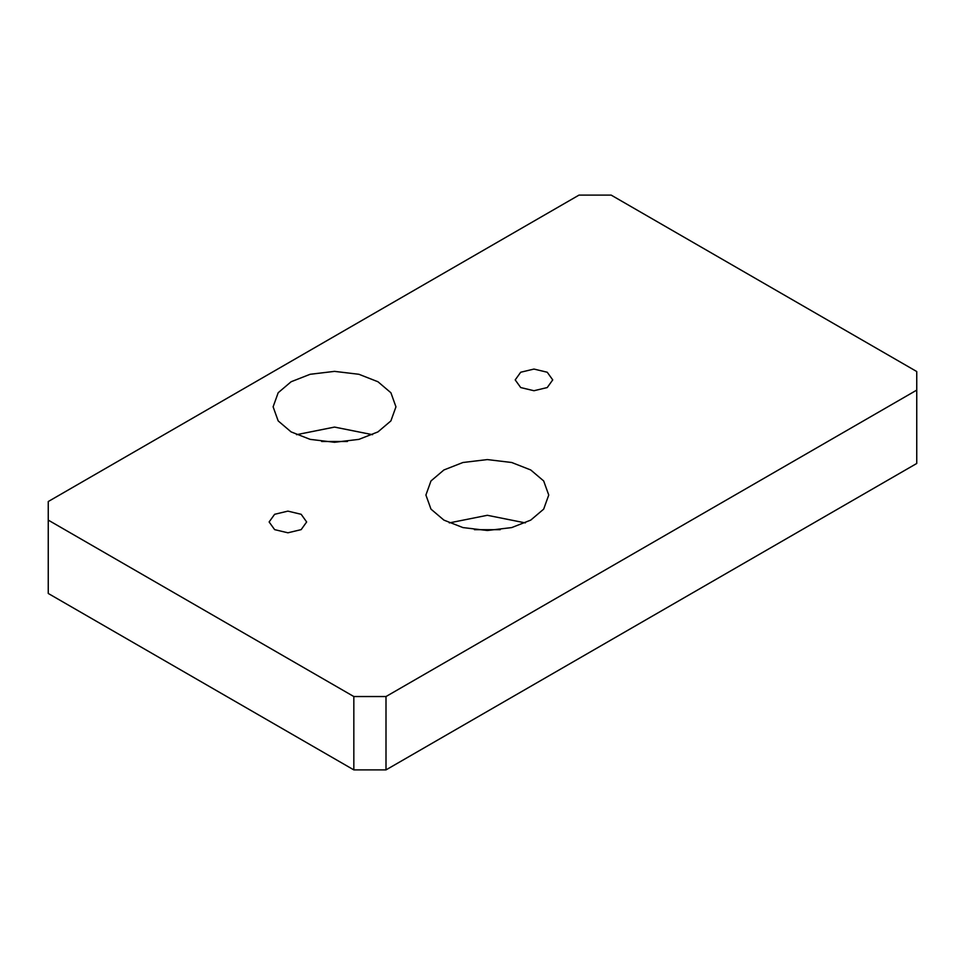 <?xml version="1.0" encoding="UTF-8"?>
<svg xmlns="http://www.w3.org/2000/svg" width="965" height="965" viewBox="0 0 965 965"><rect width="100%" height="100%" fill="white"/><g stroke="black" fill="none" stroke-linecap="round" stroke-linejoin="round"><path stroke-width="1.45" d="M353.829 769.889L48.25 593.463L48.25 501.535L579 195.111L611.171 195.111L916.75 371.537L916.75 463.465L386 769.889L386 696.537L353.829 696.537L353.829 769.889L386 769.889M48.25 520.111L353.829 696.537M386 696.537L916.75 390.113M547.239 372.237L552.728 379.896L547.239 387.556L533.971 390.729L520.702 387.556L515.201 379.896L520.702 372.237L533.971 369.064L547.239 372.237M301.164 514.297L306.653 521.969L301.164 529.628L287.896 532.801L274.627 529.628L269.126 521.969L274.627 514.297L287.896 511.124L301.164 514.297M530.75 469.967L543.681 480.956L548.735 495.033L543.681 509.122L530.75 520.111L511.715 527.578L487.325 530.497L462.935 527.578L443.9 520.111L430.969 509.122L425.915 495.033L430.969 480.956L443.9 469.967L462.935 462.5L487.325 459.581L511.715 462.5L530.75 469.967M377.954 381.754L390.897 392.743L395.952 406.82L390.897 420.909L377.954 431.898L358.92 439.365L334.529 442.284L310.139 439.365L291.104 431.898L278.173 420.909L273.119 406.82L278.173 392.743L291.104 381.754L310.139 374.287L334.529 371.368L358.92 374.287L377.954 381.754M500.208 529.701L474.442 529.701M347.424 441.488L321.647 441.488M449.328 522.897L487.325 515.298L525.322 522.897M296.545 434.684L334.529 427.085L372.526 434.684"/></g></svg>
